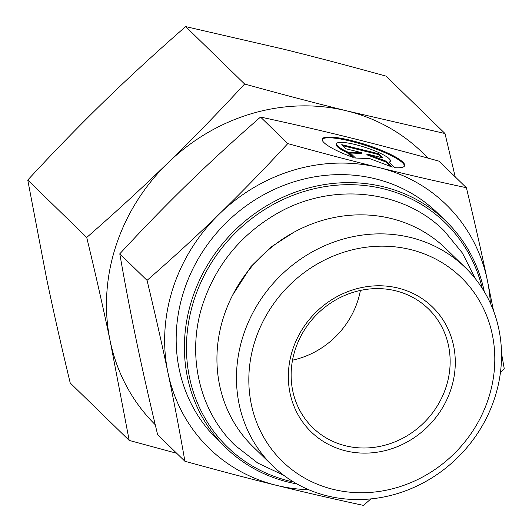 <?xml version="1.0" encoding="UTF-8"?>
<svg xmlns="http://www.w3.org/2000/svg" width="532" height="532" viewBox="0 0 532 532"><rect width="100%" height="100%" fill="white"/><g stroke="black" fill="none" stroke-linecap="round" stroke-linejoin="round"><path stroke-width="0.8" d="M427.808 158.077A190.695 175.141 134.2 0 0 347.057 110.949A190.695 175.141 134.2 0 0 167.913 162.912A190.695 175.141 134.2 0 0 110.197 341.118C103.255 308.015 95.428 273.461 86.723 237.452C115.092 212.747 142.157 187.896 167.913 162.912C193.628 137.881 219.197 111.58 244.627 84.009C280.231 93.871 314.372 102.856 347.057 110.949L445.005 133.525L386.039 76.116C350.435 66.247 316.287 57.27 283.609 49.177L185.661 26.6C157.292 51.305 130.227 76.156 104.472 101.14C78.756 126.177 53.187 152.478 27.757 180.049L46.756 279.347C53.699 312.45 61.526 347.004 70.231 383.013L129.196 440.416L110.197 341.118A190.695 175.141 134.2 0 0 155.258 424.749M176.704 453.284L129.196 440.416M445.005 133.525L455.206 176.85M86.723 237.452L27.757 180.049M244.627 84.009L185.661 26.6M484.28 291.603A157.944 145.063 134.2 0 0 446.049 221.279A157.944 145.063 134.2 0 0 266 206.177A157.944 145.063 134.2 0 0 187.49 377.487A157.944 145.063 134.2 0 0 225.688 447.618A157.944 145.063 134.2 0 0 297.009 483.954M293.691 482.025A156.288 143.54 -45.8 0 1 189.518 377.494A156.288 143.54 -45.8 0 1 304.158 191.453A156.288 143.54 -45.8 0 1 482.258 288.337M446.049 221.279L437.823 213.272A157.944 145.063 134.2 0 0 257.781 198.163A157.944 145.063 134.2 0 0 179.264 369.481A157.944 145.063 134.2 0 0 217.462 439.612L225.688 447.618M272.59 465.726L253.059 446.714A138.2 126.929 -45.8 0 1 219.636 385.348A138.2 126.929 -45.8 0 1 288.331 235.45A138.2 126.929 -45.8 0 1 445.869 248.663L465.407 267.682A138.2 126.929 134.2 0 0 307.868 254.462A138.2 126.929 134.2 0 0 239.167 404.367A138.2 126.929 134.2 0 0 272.59 465.726A138.2 126.929 134.2 0 0 459.947 455.252A138.2 126.929 134.2 0 0 465.407 267.682M353.215 157.445A43.278 8.106 -162.1 0 1 322.279 139.058A43.278 8.106 -162.1 0 1 365.956 144.677A43.278 8.106 -162.1 0 1 404.633 165.725A43.278 8.106 -162.1 0 1 394.578 167.666L388.905 162.147A28.282 5.3 17.9 0 0 390.362 161.103A28.282 5.3 17.9 0 0 365.092 147.351A28.282 5.3 17.9 0 0 336.55 143.68A28.282 5.3 17.9 0 0 347.549 151.926L353.215 157.445M404.453 166.097A43.278 8.106 17.9 0 0 365.703 145.455A43.278 8.106 17.9 0 0 322.206 139.464M351.532 156.82L347.296 152.704A28.282 5.3 -162.1 0 1 336.297 144.451L336.55 143.68M347.549 151.926L347.296 152.704M390.362 161.103L390.109 161.881A28.282 5.3 -162.1 0 1 389.404 162.632M346.066 148.814L341.77 144.638L378.538 153.721L382.834 157.904L367.08 154.007L386.265 161.243L392.277 167.101L369.886 158.656L355.516 158.011L349.504 152.159L361.82 152.711L346.066 148.814M361.82 152.711L361.567 153.482L350.349 152.983M390.568 166.456L386.019 162.021L366.827 154.785L367.08 154.007M386.265 161.243L386.019 162.021M381.431 157.552L378.285 154.493L342.927 145.755M378.538 153.721L378.285 154.493M147.051 280.364C173.113 257.628 197.239 235.477 219.417 213.924A169.967 156.109 134.2 0 0 167.972 372.759C162.007 344.251 155.031 313.454 147.051 280.364L119.786 253.824C125.106 284.321 130.752 313.82 136.724 342.335C142.682 370.837 149.658 401.64 157.645 434.73L184.903 461.264C179.583 430.774 173.944 401.268 167.972 372.759A169.967 156.109 134.2 0 0 276.201 485.277A169.967 156.109 134.2 0 0 308.779 489.733M287.785 143.593C320.51 152.651 350.94 160.651 379.083 167.607A169.967 156.109 134.2 0 0 219.417 213.924C241.595 192.371 264.384 168.93 287.785 143.593L260.527 117.053C234.459 139.796 210.34 161.941 188.162 183.493C165.984 205.046 143.188 228.494 119.786 253.824M466.384 187.73C474.371 220.82 481.347 251.616 487.312 280.125A169.967 156.109 134.2 0 0 379.083 167.607C407.233 174.562 436.333 181.272 466.384 187.73L439.126 161.189C406.408 152.139 375.971 144.132 347.828 137.176C319.685 130.22 290.585 123.517 260.527 117.053M490.371 303.213A169.967 156.109 134.2 0 0 487.312 280.125L493.536 310.841M501.516 353.288L504.243 368.629L500.406 372.766M370.924 498.883L363.502 505.4C333.444 498.943 304.344 492.233 276.201 485.277C248.058 478.321 217.628 470.321 184.903 461.264M292.753 390.9A82.912 76.149 -45.8 0 1 333.97 300.972A82.912 76.149 -45.8 0 1 428.479 308.899A82.912 76.149 -45.8 0 1 425.208 421.424A82.912 76.149 -45.8 0 1 312.803 427.715A82.912 76.149 -45.8 0 1 292.753 390.9M290.04 393.175A87.055 79.96 134.2 0 0 427.249 427.083A87.055 79.96 134.2 0 0 398.169 288.098A87.055 79.96 134.2 0 0 290.04 393.175M251.337 404.4A128.252 117.791 -45.8 0 1 410.631 249.594A128.252 117.791 -45.8 0 1 453.483 454.355A128.252 117.791 -45.8 0 1 251.337 404.4M360.41 290.432A82.912 76.149 -45.8 0 1 292.52 360.164M293.744 232.338L270.728 247.187L251.038 266.452L232.664 295.06M475.282 278.595L462.368 252.979L444.287 230.961C402.465 188.927 330.851 181.931 276.374 213.911C241.209 234.506 216.923 263.872 203.517 302.003C185.894 352.783 198.496 410.524 235.317 445.597L257.82 463.093L283.769 475.315"/></g></svg>
